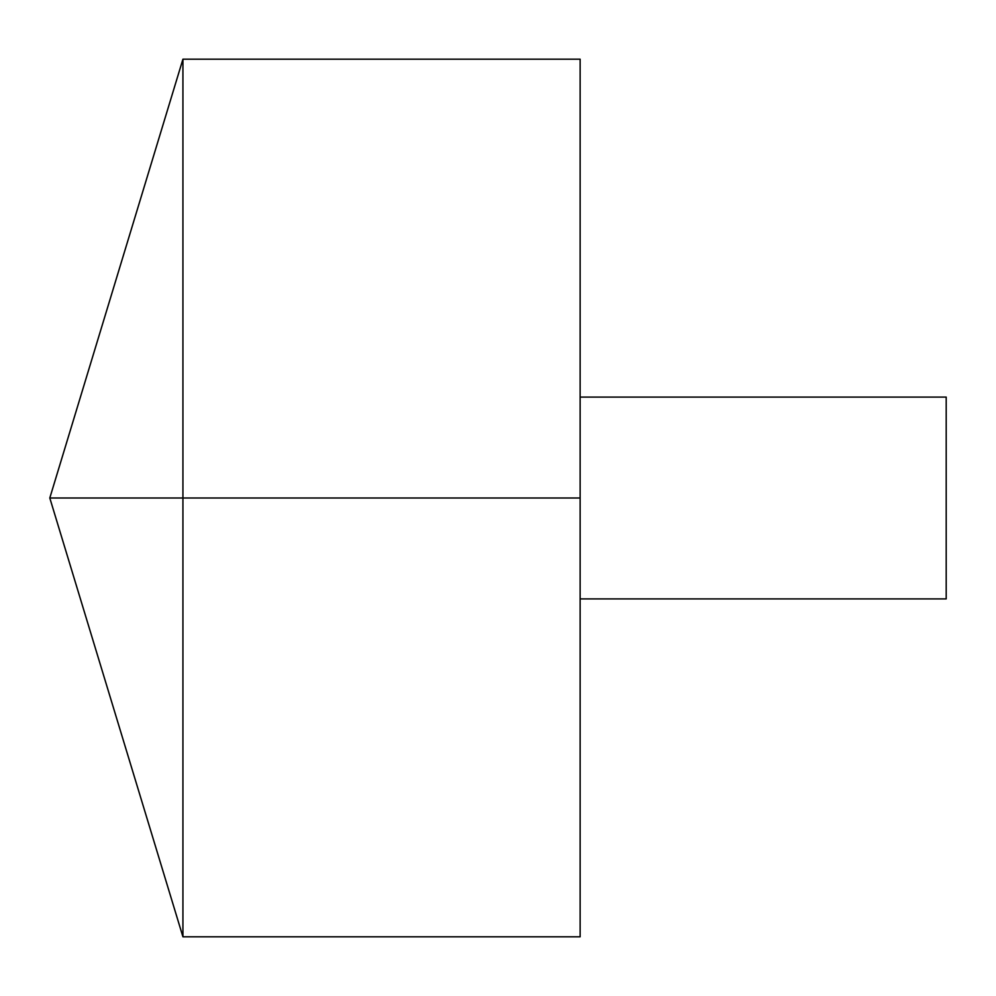 <?xml version="1.0" encoding="UTF-8"?>
<svg xmlns="http://www.w3.org/2000/svg" width="996" height="996" viewBox="0 0 996 996"><rect width="100%" height="100%" fill="white"/><g stroke="black" fill="none" stroke-linecap="round" stroke-linejoin="round"><path stroke-width="0.75" stroke-dasharray="4.98 3.74" d="M182.928 936.813L182.928 59.187M580.133 936.813L580.133 59.187M580.133 498L580.133 397.093L580.133 598.907L580.133 498L182.928 498M946.2 598.907L946.2 397.093"/><path stroke-width="1.49" d="M182.928 936.813L49.8 498L182.928 59.187L182.928 936.813L580.133 936.813L580.133 59.187L182.928 59.187M580.133 397.093L946.2 397.093L946.2 598.907L580.133 598.907M580.133 498L49.8 498L580.133 498"/></g></svg>
